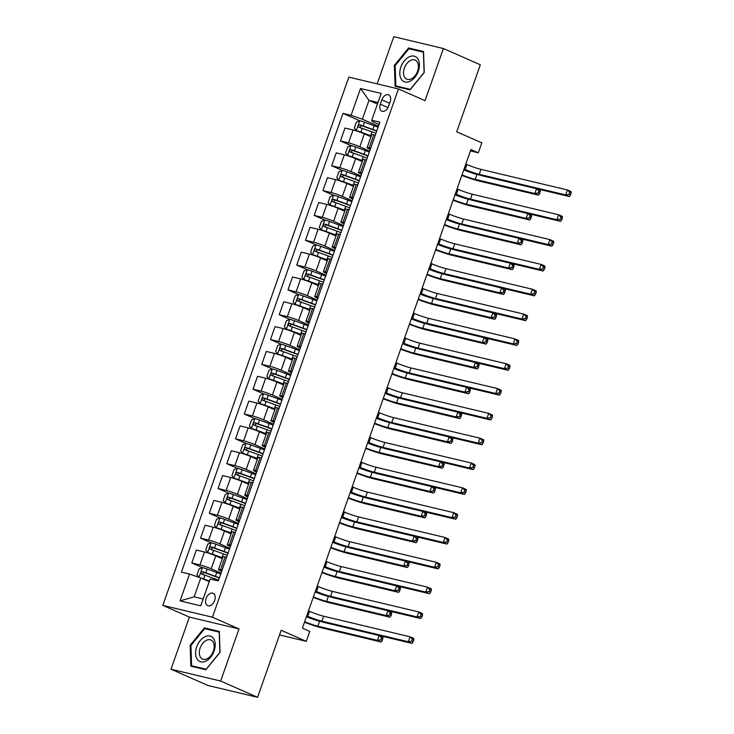 <?xml version="1.0" encoding="UTF-8"?>
<svg xmlns="http://www.w3.org/2000/svg" width="734" height="734" viewBox="0 0 734 734"><rect width="100%" height="100%" fill="white"/><g stroke="black" fill="none" stroke-linecap="round" stroke-linejoin="round"><path stroke-width="1.1" d="M214.667 600.513A6.762 4.367 -66.2 0 0 213.099 593.301A6.762 4.367 -66.2 0 0 206.08 598.476A6.762 4.367 -66.2 0 0 207.649 605.688A6.762 4.367 -66.2 0 0 214.667 600.513M171.031 669.224L207.961 685.483L257.579 697.3L220.65 681.042L239.009 628.91L212.42 617.202L162.801 605.385L189.39 617.092L171.031 669.224L220.65 681.042M212.42 617.202L398.452 88.942L348.833 77.125L162.801 605.385M398.452 88.942L425.041 100.65L443.4 48.517L393.782 36.7L377.166 83.869M443.4 48.517L480.32 64.775L456.722 131.799L481.825 142.855L478.329 152.791L470.944 149.534L302.399 628.148L309.785 631.405L306.289 641.332L281.177 630.277L257.579 697.3M381.827 99.833L380.285 104.2A6.551 4.23 -66.2 0 0 381.808 111.192A6.551 4.23 -66.2 0 0 388.607 106.182L390.139 101.815A6.551 4.23 -66.2 0 0 388.625 94.824A6.551 4.23 -66.2 0 0 381.827 99.833L389.626 103.265M377.992 102.485L369 100.338L362.348 119.202L351.081 115.33L342.971 113.394L181.417 572.153L189.528 574.08L200.795 577.961L194.152 596.825L203.144 598.972M351.081 115.33L360.522 88.52L381.175 93.438L371.734 120.248L372.276 121.569L379.01 124.532M189.528 574.08L180.087 600.889L200.74 605.807L210.181 578.998L218.292 580.933L379.845 122.174L371.734 120.248M279.526 634.956L306.289 641.332M470.457 150.91L478.329 152.791M377.432 104.054L369 100.338L360.522 88.52M222.081 570.171L220.576 569.813A8.459 0.762 -160.6 0 0 218.512 569.612A8.459 0.762 -160.6 0 0 221.127 571.135L221.659 571.373M230.825 545.344L229.32 544.986A8.459 0.762 -160.6 0 0 227.256 544.784A8.459 0.762 -160.6 0 0 229.861 546.316L230.403 546.546M239.568 520.525L238.064 520.167A8.459 0.762 -160.6 0 0 235.99 519.956A8.459 0.762 -160.6 0 0 238.605 521.489L239.137 521.727M248.303 495.698L246.808 495.34A8.459 0.762 -160.6 0 0 244.734 495.138A8.459 0.762 -160.6 0 0 247.349 496.67L247.881 496.9M257.047 470.879L255.551 470.522A8.459 0.762 -160.6 0 0 253.478 470.31A8.459 0.762 -160.6 0 0 256.093 471.843L256.625 472.081M265.791 446.052L264.286 445.694A8.459 0.762 -160.6 0 0 262.221 445.483A8.459 0.762 -160.6 0 0 264.836 447.015L265.369 447.254M274.534 421.224L273.03 420.866A8.459 0.762 -160.6 0 0 270.965 420.665A8.459 0.762 -160.6 0 0 273.571 422.197L274.112 422.426M283.278 396.406L281.773 396.048A8.459 0.762 -160.6 0 0 279.709 395.837A8.459 0.762 -160.6 0 0 282.315 397.369L282.856 397.608M292.013 371.578L290.517 371.221A8.459 0.762 -160.6 0 0 288.444 371.009A8.459 0.762 -160.6 0 0 291.059 372.542L291.591 372.78M300.757 346.751L299.261 346.393A8.459 0.762 -160.6 0 0 297.187 346.191A8.459 0.762 -160.6 0 0 299.802 347.723L300.334 347.953M309.5 321.932L307.996 321.575A8.459 0.762 -160.6 0 0 305.931 321.364A8.459 0.762 -160.6 0 0 308.546 322.896L309.078 323.134M318.244 297.105L316.739 296.747A8.459 0.762 -160.6 0 0 314.675 296.536A8.459 0.762 -160.6 0 0 317.281 298.068L317.822 298.307M326.988 272.277L325.483 271.919A8.459 0.762 -160.6 0 0 323.419 271.718A8.459 0.762 -160.6 0 0 326.024 273.25L326.566 273.479M335.732 247.459L334.227 247.101A8.459 0.762 -160.6 0 0 332.153 246.89A8.459 0.762 -160.6 0 0 334.768 248.422L335.3 248.661M344.466 222.631L342.971 222.274A8.459 0.762 -160.6 0 0 340.897 222.063A8.459 0.762 -160.6 0 0 343.512 223.595L344.044 223.833M353.21 197.804L351.705 197.446A8.459 0.762 -160.6 0 0 349.641 197.244A8.459 0.762 -160.6 0 0 352.256 198.776L352.788 199.006M361.954 172.985L360.449 172.628A8.459 0.762 -160.6 0 0 358.385 172.417A8.459 0.762 -160.6 0 0 360.99 173.949L361.532 174.187M370.698 148.158L369.193 147.8A8.459 0.762 -160.6 0 0 367.128 147.598A8.459 0.762 -160.6 0 0 369.734 149.121L370.275 149.36M378.405 126.276L362.348 119.202M370.945 136.753L364.358 133.854A8.459 0.762 -160.6 0 0 353.091 129.973L344.971 128.046L340.429 140.946L350.953 145.589M369.661 151.094L359.816 146.763A8.459 0.762 -160.6 0 0 348.54 142.882L340.429 140.946M362.201 161.581L355.614 158.682A8.459 0.762 -160.6 0 0 344.347 154.801L336.236 152.865L331.685 165.774L342.209 170.407M360.917 175.921L351.072 171.582A8.459 0.762 -160.6 0 0 339.796 167.71L331.685 165.774M353.458 186.399L346.879 183.5A8.459 0.762 -160.6 0 0 335.603 179.619L327.492 177.692L322.942 190.601L333.465 195.235L330.19 196.538L328.089 202.501L330.071 205.125A5.606 0.505 19.4 0 1 334.741 206.593L344.374 210.107A16.176 1.45 19.4 0 1 345.026 210.346M352.173 200.749L342.328 196.409A8.459 0.762 -160.6 0 0 331.062 192.528L322.942 190.601M344.714 211.227L338.135 208.328A8.459 0.762 -160.6 0 0 326.859 204.447L318.749 202.511L314.198 215.42L324.722 220.053M343.439 225.567L333.585 221.237A8.459 0.762 -160.6 0 0 322.318 217.356L314.198 215.42M335.979 236.054L329.392 233.155A8.459 0.762 -160.6 0 0 318.116 229.274L310.005 227.338L305.463 240.247L315.978 244.881L312.702 246.184L310.61 252.147L312.592 254.771A5.606 0.505 19.4 0 1 317.262 256.239L326.887 259.753A16.176 1.45 19.4 0 1 327.548 259.992M334.695 250.395L324.841 246.055A8.459 0.762 -160.6 0 0 313.574 242.183L305.463 240.247M327.236 260.873L320.648 257.973A8.459 0.762 -160.6 0 0 309.381 254.092L301.261 252.166L296.719 265.075L307.243 269.708M325.951 275.222L316.106 270.883A8.459 0.762 -160.6 0 0 304.83 267.002L296.719 265.075M318.492 285.7L311.904 282.801A8.459 0.762 -160.6 0 0 300.637 278.92L292.517 276.984L287.976 289.893L298.499 294.527L295.224 295.839L293.123 301.793L295.105 304.417A5.606 0.505 19.4 0 1 299.775 305.885L309.409 309.399A16.176 1.45 19.4 0 1 310.06 309.638M317.207 300.041L307.363 295.71A8.459 0.762 -160.6 0 0 296.086 291.829L287.976 289.893M309.748 310.519L303.16 307.619A8.459 0.762 -160.6 0 0 291.893 303.748L283.783 301.812L279.232 314.721L289.756 319.354M308.464 324.868L298.619 320.529A8.459 0.762 -160.6 0 0 287.343 316.657L279.232 314.721M301.004 335.346L294.426 332.447A8.459 0.762 -160.6 0 0 283.15 328.566L275.039 326.639L270.488 339.548L281.012 344.182M299.72 349.696L289.875 345.356A8.459 0.762 -160.6 0 0 278.608 341.475L270.488 339.548M292.26 360.174L285.682 357.274A8.459 0.762 -160.6 0 0 274.406 353.393L266.295 351.458L261.754 364.367L272.268 369M290.985 374.514L281.131 370.184A8.459 0.762 -160.6 0 0 269.864 366.303L261.754 364.367M283.526 384.992L276.938 382.093A8.459 0.762 -160.6 0 0 265.662 378.221L257.551 376.285L253.01 389.194L263.534 393.828L260.249 395.131L258.157 401.094L260.139 403.718A5.606 0.505 19.4 0 1 264.809 405.186L274.433 408.7A16.176 1.45 19.4 0 1 275.094 408.939M282.241 399.342L272.397 395.002A8.459 0.762 -160.6 0 0 261.12 391.13L253.01 389.194M274.782 409.82L268.194 406.92A8.459 0.762 -160.6 0 0 256.928 403.039L248.808 401.113L244.266 414.022L254.79 418.655L251.514 419.958L249.413 425.913L251.395 428.537A5.606 0.505 19.4 0 1 256.065 430.014L265.699 433.528A16.176 1.45 19.4 0 1 266.35 433.766M273.498 424.169L263.653 419.83A8.459 0.762 -160.6 0 0 252.377 415.949L244.266 414.022M266.038 434.647L259.451 431.748A8.459 0.762 -160.6 0 0 248.184 427.867L240.073 425.931L235.522 438.84L246.046 443.474M264.754 448.988L254.909 444.657A8.459 0.762 -160.6 0 0 243.633 440.776L235.522 438.84M257.295 459.466L250.716 456.566A8.459 0.762 -160.6 0 0 239.44 452.694L231.329 450.759L226.778 463.668L237.302 468.301L234.027 469.604L231.926 475.568L233.907 478.192A5.606 0.505 19.4 0 1 238.587 479.66L248.211 483.174A16.176 1.45 19.4 0 1 248.863 483.412M256.01 473.815L246.165 469.476A8.459 0.762 -160.6 0 0 234.898 465.604L226.778 463.668M248.551 484.293L241.972 481.394A8.459 0.762 -160.6 0 0 230.696 477.513L222.585 475.586L218.044 488.495L228.558 493.129M247.275 498.643L237.421 494.303A8.459 0.762 -160.6 0 0 226.155 490.422L218.044 488.495M239.816 509.121L233.228 506.221A8.459 0.762 -160.6 0 0 221.952 502.34L213.842 500.404L209.3 513.314L219.824 517.947L216.539 519.259L214.447 525.214L216.429 527.838A5.606 0.505 19.4 0 1 221.099 529.306L230.724 532.82A16.176 1.45 19.4 0 1 231.384 533.058M238.532 523.461L228.687 519.131A8.459 0.762 -160.6 0 0 217.411 515.25L209.3 513.314M231.072 533.939L224.485 531.04A8.459 0.762 -160.6 0 0 213.218 527.168L205.098 525.232L200.556 538.141L211.08 542.775M229.788 548.289L219.943 543.949A8.459 0.762 -160.6 0 0 208.667 540.068L200.556 538.141M222.329 558.767L215.741 555.867A8.459 0.762 -160.6 0 0 204.474 551.986L196.363 550.06L191.813 562.969L202.336 567.602L199.061 568.905L196.96 574.86L198.776 577.263M221.044 573.116L211.199 568.777A8.459 0.762 -160.6 0 0 199.923 564.896L191.813 562.969M209.236 581.677L200.795 577.961M375.239 135.249L373.734 134.891A8.459 0.762 -160.6 0 0 371.67 134.689L367.128 147.598M342.971 113.394L359.697 120.761L356.412 122.064L354.32 128.028L356.302 130.652A5.606 0.505 19.4 0 1 360.972 132.12L370.597 135.634A16.176 1.45 19.4 0 1 371.257 135.873M366.495 160.076L365 159.718A8.459 0.762 -160.6 0 0 362.926 159.507L358.385 172.417M357.761 184.895L356.256 184.537A8.459 0.762 -160.6 0 0 354.183 184.335L349.641 197.244M349.017 209.722L347.512 209.364A8.459 0.762 -160.6 0 0 345.448 209.162L340.897 222.063M340.273 234.55L338.769 234.192A8.459 0.762 -160.6 0 0 336.704 233.981L332.153 246.89M331.529 259.368L330.025 259.01A8.459 0.762 -160.6 0 0 327.96 258.808L323.419 271.718M322.786 284.196L321.29 283.838A8.459 0.762 -160.6 0 0 319.217 283.627L314.675 296.536M314.051 309.023L312.546 308.665A8.459 0.762 -160.6 0 0 310.473 308.454L305.931 321.364M305.307 333.842L303.803 333.484A8.459 0.762 -160.6 0 0 301.738 333.282L297.187 346.191M296.564 358.669L295.059 358.311A8.459 0.762 -160.6 0 0 292.994 358.1L288.444 371.009M287.82 383.497L286.315 383.139A8.459 0.762 -160.6 0 0 284.251 382.928L279.709 395.837M279.076 408.315L277.58 407.957A8.459 0.762 -160.6 0 0 275.507 407.755L270.965 420.665M270.341 433.143L268.837 432.785A8.459 0.762 -160.6 0 0 266.763 432.574L262.221 445.483M261.598 457.97L260.093 457.612A8.459 0.762 -160.6 0 0 258.029 457.401L253.478 470.31M252.854 482.789L251.349 482.431A8.459 0.762 -160.6 0 0 249.285 482.229L244.734 495.138M244.11 507.616L242.605 507.258A8.459 0.762 -160.6 0 0 240.541 507.047L235.99 519.956M235.366 532.444L233.871 532.086A8.459 0.762 -160.6 0 0 231.797 531.875L227.256 544.784M226.623 557.262L225.127 556.904A8.459 0.762 -160.6 0 0 223.053 556.702L218.512 569.612M180.087 600.889L194.152 596.825M394.378 65.363L395.103 86.309L410.049 89.869L424.261 72.483L423.546 51.536L408.599 47.976L394.378 65.363L395.14 65.702M239.009 628.91L189.39 617.092M205.832 669.766L220.053 652.379L219.328 631.433L204.382 627.873L190.161 645.259L190.886 666.206L205.832 669.766M412.086 49.517L408.599 47.976M190.932 645.599L190.161 645.259M207.878 629.414L204.382 627.873M464.081 169.022L465.127 169.481A10.57 0.945 -160.6 0 0 479.21 174.325L565.639 194.914L567.391 189.941L571.08 191.574L571.199 192.987L569.722 192.336L569.015 194.327L570.492 194.969L571.199 192.987M465.833 164.058L466.87 164.517A10.57 0.945 -160.6 0 0 480.963 169.361L567.391 189.941L569.722 192.336M569.015 194.327L565.639 194.914L569.336 196.538L482.908 175.949A15.854 1.422 19.4 0 1 463.888 169.582M569.336 196.538L570.492 194.969M356.302 130.652L370.193 135.744A13.423 1.202 19.4 0 1 371.165 136.111M356.247 130.579L359.798 120.715A5.606 0.505 19.4 0 1 364.468 122.193L374.101 125.707A16.176 1.45 19.4 0 1 378.074 127.211M376.744 130.982A16.176 1.45 -160.6 0 0 372.771 129.478L363.137 125.964A5.606 0.505 -160.6 0 0 359.66 124.808C358.1 125.257 357.825 126.046 358.816 127.193A5.606 0.505 19.4 0 1 362.302 128.349L371.927 131.863A16.176 1.45 19.4 0 1 375.909 133.368M360.944 128.129C359.688 126.872 359.972 126.074 361.779 125.743L372.367 129.588A13.423 1.202 19.4 0 1 376.652 131.239M463.769 169.921A10.57 0.945 -160.6 0 0 476.972 174.389L478.476 174.747M462.016 174.885A10.57 0.945 -160.6 0 0 475.228 179.353L534.838 193.547L536.536 188.721M540.389 191.629L538.912 190.978L538.215 192.959L539.692 193.611L540.279 190.207L537.343 188.922M538.215 192.959L534.838 193.547L538.527 195.171L478.917 180.977A15.854 1.422 19.4 0 1 461.842 175.389M538.527 195.171L539.692 193.611M538.912 190.978L536.783 188.785M455.346 193.849L456.383 194.299A10.57 0.945 -160.6 0 0 470.476 199.153L556.904 219.732L558.647 214.768L562.345 216.392L562.455 217.815L560.978 217.163L560.281 219.145L561.758 219.796L562.455 217.815M457.089 188.877L458.126 189.335A10.57 0.945 -160.6 0 0 472.219 194.189L558.647 214.768L560.978 217.163M560.281 219.145L556.904 219.732L560.592 221.356L474.164 200.777A15.854 1.422 19.4 0 1 455.144 194.409M560.592 221.356L561.758 219.796M446.602 218.668L447.639 219.127A10.57 0.945 -160.6 0 0 461.732 223.98L548.16 244.56L549.904 239.596L553.601 241.22L553.711 242.633L552.234 241.981L551.537 243.972L553.014 244.624L553.711 242.633M448.346 213.704L449.392 214.163A10.57 0.945 -160.6 0 0 463.475 219.007L549.904 239.596L552.234 241.981M551.537 243.972L548.16 244.56L551.849 246.184L465.42 225.604A15.854 1.422 19.4 0 1 446.4 219.227M551.849 246.184L553.014 244.624M437.859 243.495L438.895 243.954A10.57 0.945 -160.6 0 0 452.988 248.798L539.417 269.378L541.169 264.414L544.857 266.047L544.967 267.46L543.49 266.809L542.793 268.8L544.27 269.442L544.967 267.46M439.611 238.532L440.648 238.99A10.57 0.945 -160.6 0 0 454.731 243.835L541.169 264.414L543.49 266.809M542.793 268.8L539.417 269.378L543.105 271.011L456.676 250.422A15.854 1.422 19.4 0 1 437.666 244.055M543.105 271.011L544.27 269.442M369.33 152.039A16.176 1.45 19.4 0 0 365.358 150.525L355.724 147.011A5.606 0.505 19.4 0 0 351.054 145.543L347.668 146.892L345.576 152.846L347.558 155.47A5.606 0.505 19.4 0 1 352.228 156.938L361.862 160.452A16.176 1.45 19.4 0 1 362.513 160.7M347.558 155.47L361.458 160.572A13.423 1.202 19.4 0 1 362.431 160.929M368 155.81A16.176 1.45 -160.6 0 0 364.027 154.296L354.394 150.782A5.606 0.505 -160.6 0 0 350.916 149.635C349.356 150.075 349.081 150.874 350.072 152.021A5.606 0.505 19.4 0 1 353.559 153.167L363.183 156.681A16.176 1.45 19.4 0 1 367.165 158.195M352.201 152.956C350.953 151.69 351.228 150.901 353.036 150.571L363.624 154.415A13.423 1.202 19.4 0 1 367.908 156.067M455.025 194.739A10.57 0.945 -160.6 0 0 468.237 199.208L469.732 199.565M453.282 199.712A10.57 0.945 -160.6 0 0 466.485 204.18L526.094 218.374L527.792 213.548M531.645 216.447L530.168 215.796L529.471 217.787L530.948 218.438L531.535 215.034L528.608 213.741M529.471 217.787L526.094 218.374L529.783 219.998L470.182 205.804A15.854 1.422 19.4 0 1 453.098 200.208M529.783 219.998L530.948 218.438M530.168 215.796L528.04 213.603M360.587 176.857A16.176 1.45 19.4 0 0 356.614 175.353L346.98 171.839A5.606 0.505 19.4 0 0 342.31 170.371L338.934 171.719L336.833 177.674L338.814 180.298A5.606 0.505 19.4 0 1 343.484 181.766L353.118 185.28A16.176 1.45 19.4 0 1 353.77 185.518M338.814 180.298L352.715 185.399A13.423 1.202 19.4 0 1 353.687 185.757M359.256 180.628A16.176 1.45 -160.6 0 0 355.284 179.124L345.659 175.609A5.606 0.505 -160.6 0 0 342.172 174.463C340.613 174.903 340.337 175.692 341.328 176.848A5.606 0.505 19.4 0 1 344.815 177.995L354.449 181.509A16.176 1.45 19.4 0 1 358.421 183.014M343.457 177.784C342.209 176.518 342.484 175.729 344.301 175.398L354.88 179.243A13.423 1.202 19.4 0 1 359.174 180.885M446.281 219.567A10.57 0.945 -160.6 0 0 459.493 224.035L460.989 224.393M444.538 224.531A10.57 0.945 -160.6 0 0 457.741 228.999L517.351 243.193L519.048 238.376M522.902 241.275L521.424 240.624L520.727 242.605L522.204 243.257L522.791 239.853L519.865 238.568M520.727 242.605L517.351 243.193L521.048 244.826L461.438 230.623A15.854 1.422 19.4 0 1 444.364 225.035M521.048 244.826L522.204 243.257M521.424 240.624L519.296 238.431M330.071 205.125L343.971 210.218A13.423 1.202 19.4 0 1 344.943 210.585M330.025 205.052L333.566 195.189A5.606 0.505 19.4 0 1 338.246 196.666L347.87 200.171A16.176 1.45 19.4 0 1 351.843 201.685M350.522 205.456A16.176 1.45 -160.6 0 0 346.54 203.951L336.915 200.437A5.606 0.505 -160.6 0 0 333.429 199.281C331.878 199.721 331.594 200.52 332.594 201.667A5.606 0.505 19.4 0 1 336.071 202.823L345.705 206.327A16.176 1.45 19.4 0 1 349.678 207.841M334.713 202.602C333.465 201.345 333.741 200.547 335.557 200.217L346.136 204.061A13.423 1.202 19.4 0 1 350.43 205.713M437.547 244.394A10.57 0.945 -160.6 0 0 450.749 248.863L452.245 249.221M435.794 249.358A10.57 0.945 -160.6 0 0 448.997 253.826L508.607 268.02L510.304 263.194M514.158 266.093L512.681 265.451L511.983 267.433L513.461 268.084L514.048 264.68L511.121 263.387M511.983 267.433L508.607 268.02L512.304 269.644L452.694 255.45A15.854 1.422 19.4 0 1 435.62 249.863M512.304 269.644L513.461 268.084M512.681 265.451L510.552 263.258M429.115 268.323L430.152 268.772A10.57 0.945 -160.6 0 0 444.244 273.626L530.673 294.206L532.425 289.242L536.114 290.866L536.224 292.288L534.747 291.637L534.049 293.618L535.526 294.27L536.224 292.288M430.867 263.35L431.904 263.809A10.57 0.945 -160.6 0 0 445.997 268.662L532.425 289.242L534.747 291.637M534.049 293.618L530.673 294.206L534.37 295.83L447.942 275.25A15.854 1.422 19.4 0 1 428.922 268.883M534.37 295.83L535.526 294.27M343.108 226.503A16.176 1.45 19.4 0 0 339.126 224.999L329.502 221.484A5.606 0.505 19.4 0 0 324.832 220.017L321.446 221.365L319.345 227.32L321.336 229.944A5.606 0.505 19.4 0 1 326.006 231.412L335.631 234.926A16.176 1.45 19.4 0 1 336.282 235.164M321.336 229.944L335.227 235.045A13.423 1.202 19.4 0 1 336.2 235.403M341.778 230.283A16.176 1.45 -160.6 0 0 337.796 228.769L328.171 225.255A5.606 0.505 -160.6 0 0 324.685 224.109C323.134 224.549 322.85 225.347 323.85 226.494A5.606 0.505 19.4 0 1 327.327 227.641L336.961 231.155A16.176 1.45 19.4 0 1 340.934 232.66M325.969 227.43C324.722 226.164 325.006 225.375 326.813 225.044L337.392 228.889A13.423 1.202 19.4 0 1 341.686 230.54M428.803 269.213A10.57 0.945 -160.6 0 0 442.006 273.681L443.51 274.039M427.05 274.177A10.57 0.945 -160.6 0 0 440.262 278.645L499.872 292.848L501.57 288.022M505.423 290.921L503.946 290.269L503.24 292.26L504.717 292.912L505.313 289.508L502.377 288.214M503.24 292.26L499.872 292.848L503.561 294.472L443.951 280.278A15.854 1.422 19.4 0 1 426.876 274.681M503.561 294.472L504.717 292.912M503.946 290.269L501.808 288.077M410.04 81.272A13.744 8.872 -66.2 0 0 419.435 64.399A13.744 8.872 -66.2 0 0 409.196 56.839A13.744 8.872 -66.2 0 0 399.791 73.712A13.744 8.872 -66.2 0 0 410.04 81.272M411.279 78.896A10.404 6.716 -66.2 0 0 418.123 69.216A10.404 6.716 -66.2 0 0 415.16 60.124A10.404 6.716 -66.2 0 0 410.645 60.399A10.404 6.716 -66.2 0 0 403.81 70.079A10.404 6.716 -66.2 0 0 406.774 79.162A10.404 6.716 -66.2 0 0 411.279 78.896M395.14 65.601L408.921 48.756L423.399 52.206L424.096 72.501L410.315 89.346L395.837 85.896L395.14 65.601M398.736 87.172L395.837 85.896M196.684 646.874A13.744 8.872 -66.2 0 0 200.859 661.857A13.744 8.872 -66.2 0 0 214.117 651.021A13.744 8.872 -66.2 0 0 209.952 636.039A13.744 8.872 -66.2 0 0 196.684 646.874M200.153 647.966A10.404 6.716 -66.2 0 0 202.556 659.059A10.404 6.716 -66.2 0 0 213.346 651.113A10.404 6.716 -66.2 0 0 210.942 640.02A10.404 6.716 -66.2 0 0 200.153 647.966M219.182 632.102L219.879 652.398L206.107 669.243L191.629 665.793L190.923 645.498L204.703 628.653L219.356 632.176M194.519 667.068L191.629 665.793M420.371 293.141L421.417 293.6A10.57 0.945 -160.6 0 0 435.501 298.454L521.929 319.033L523.681 314.069L527.37 315.693L527.489 317.106L526.012 316.455L525.305 318.446L526.783 319.097L527.489 317.106M422.123 288.178L423.16 288.636A10.57 0.945 -160.6 0 0 437.253 293.481L523.681 314.069L526.012 316.455M525.305 318.446L521.929 319.033L525.627 320.657L439.198 300.078A15.854 1.422 19.4 0 1 420.178 293.701M525.627 320.657L526.783 319.097M411.636 317.969L412.673 318.428A10.57 0.945 -160.6 0 0 426.757 323.272L513.194 343.851L514.938 338.888L518.635 340.521L518.745 341.934L517.268 341.282L516.571 343.264L518.039 343.916L518.745 341.934M413.38 313.005L414.416 313.464A10.57 0.945 -160.6 0 0 428.509 318.308L514.938 338.888L517.268 341.282M516.571 343.264L513.194 343.851L516.883 345.485L430.454 324.896A15.854 1.422 19.4 0 1 411.435 318.528M516.883 345.485L518.039 343.916M402.893 342.796L403.929 343.246A10.57 0.945 -160.6 0 0 418.022 348.099L504.451 368.679L506.194 363.715L509.891 365.339L510.002 366.761L508.524 366.11L507.827 368.092L509.304 368.743L510.002 366.761M404.636 337.823L405.682 338.282A10.57 0.945 -160.6 0 0 419.765 343.136L506.194 363.715L508.524 366.11M507.827 368.092L504.451 368.679L508.139 370.303L421.711 349.723A15.854 1.422 19.4 0 1 402.691 343.347M508.139 370.303L509.304 368.743M394.149 367.615L395.186 368.073A10.57 0.945 -160.6 0 0 409.278 372.918L495.707 393.507L497.459 388.543L501.148 390.167L501.258 391.58L499.781 390.928L499.083 392.919L500.56 393.571L501.258 391.58M395.901 362.651L396.938 363.11A10.57 0.945 -160.6 0 0 411.022 367.954L497.459 388.543L499.781 390.928M499.083 392.919L495.707 393.507L499.395 395.131L412.967 374.551A15.854 1.422 19.4 0 1 393.947 368.174M499.395 395.131L500.56 393.571M385.405 392.442L386.442 392.901A10.57 0.945 -160.6 0 0 400.535 397.745L486.963 418.325L488.716 413.361L492.404 414.985L492.514 416.407L491.037 415.756L490.34 417.738L491.817 418.389L492.514 416.407M387.157 387.479L388.194 387.937A10.57 0.945 -160.6 0 0 402.287 392.782L488.716 413.361L491.037 415.756M490.34 417.738L486.963 418.325L490.661 419.958L404.223 399.369A15.854 1.422 19.4 0 1 385.212 393.002M490.661 419.958L491.817 418.389M312.592 254.771L326.483 259.873A13.423 1.202 19.4 0 1 327.456 260.231M312.537 254.707L316.088 244.844A5.606 0.505 19.4 0 1 320.758 246.312L330.383 249.826A16.176 1.45 19.4 0 1 334.365 251.331M333.034 255.102A16.176 1.45 -160.6 0 0 329.061 253.597L319.428 250.083A5.606 0.505 -160.6 0 0 315.941 248.936C314.391 249.376 314.115 250.166 315.106 251.312A5.606 0.505 19.4 0 1 318.593 252.468L328.217 255.982A16.176 1.45 19.4 0 1 332.19 257.487M317.235 252.248C315.978 250.991 316.262 250.193 318.07 249.872L328.658 253.716A13.423 1.202 19.4 0 1 332.942 255.359M420.059 294.04A10.57 0.945 -160.6 0 0 433.262 298.509L434.767 298.866M418.307 299.004A10.57 0.945 -160.6 0 0 431.519 303.472L491.129 317.666L492.826 312.849M496.679 315.748L495.202 315.097L494.505 317.079L495.982 317.73L496.569 314.326L493.633 313.042M494.505 317.079L491.129 317.666L494.817 319.29L435.207 305.096A15.854 1.422 19.4 0 1 418.132 299.509M494.817 319.29L495.982 317.73M495.202 315.097L493.074 312.904M325.621 276.158A16.176 1.45 19.4 0 0 321.648 274.644L312.014 271.13A5.606 0.505 19.4 0 0 307.344 269.662L303.959 271.011L301.867 276.966L303.848 279.599A5.606 0.505 19.4 0 1 308.519 281.067L318.152 284.581A16.176 1.45 19.4 0 1 318.804 284.82M303.848 279.599L317.739 284.691A13.423 1.202 19.4 0 1 318.721 285.058M324.29 279.929A16.176 1.45 -160.6 0 0 320.318 278.425L310.684 274.911A5.606 0.505 -160.6 0 0 307.207 273.754C305.647 274.195 305.372 274.993 306.362 276.14A5.606 0.505 19.4 0 1 309.849 277.287L319.474 280.801A16.176 1.45 19.4 0 1 323.455 282.315M308.491 277.076C307.243 275.819 307.518 275.021 309.326 274.69L319.914 278.535A13.423 1.202 19.4 0 1 324.199 280.186M411.315 318.868A10.57 0.945 -160.6 0 0 424.527 323.336L426.023 323.694M409.572 323.832A10.57 0.945 -160.6 0 0 422.775 328.3L482.385 342.494L484.082 337.668M487.936 340.567L486.459 339.925L485.761 341.906L487.238 342.558L487.826 339.154L484.899 337.86M485.761 341.906L482.385 342.494L486.073 344.118L426.463 329.924A15.854 1.422 19.4 0 1 409.388 324.336M486.073 344.118L487.238 342.558M486.459 339.925L484.33 337.732M295.105 304.417L309.005 309.519A13.423 1.202 19.4 0 1 309.977 309.876M295.059 304.353L298.6 294.49A5.606 0.505 19.4 0 1 303.27 295.958L312.904 299.472A16.176 1.45 19.4 0 1 316.877 300.977M315.547 304.757A16.176 1.45 -160.6 0 0 311.574 303.243L301.94 299.729A5.606 0.505 -160.6 0 0 298.463 298.582C296.903 299.022 296.628 299.821 297.619 300.968A5.606 0.505 19.4 0 1 301.105 302.114L310.739 305.628A16.176 1.45 19.4 0 1 314.712 307.133M299.747 301.903C298.499 300.637 298.775 299.848 300.582 299.518L311.17 303.362A13.423 1.202 19.4 0 1 315.455 305.014M402.571 343.686A10.57 0.945 -160.6 0 0 415.783 348.155L417.279 348.512M400.828 348.65A10.57 0.945 -160.6 0 0 414.031 353.118L473.641 367.321L475.338 362.495M479.192 365.394L477.715 364.743L477.017 366.734L478.495 367.385L479.082 363.981L476.155 362.688M477.017 366.734L473.641 367.321L477.339 368.945L417.729 354.751A15.854 1.422 19.4 0 1 400.645 349.155M477.339 368.945L478.495 367.385M477.715 364.743L475.586 362.55M308.133 325.804A16.176 1.45 19.4 0 0 304.16 324.3L294.527 320.786A5.606 0.505 19.4 0 0 289.857 319.318L286.48 320.657L284.379 326.621L286.361 329.245A5.606 0.505 19.4 0 1 291.031 330.713L300.665 334.227A16.176 1.45 19.4 0 1 301.316 334.465M286.361 329.245L300.261 334.346A13.423 1.202 19.4 0 1 301.234 334.704M306.812 329.575A16.176 1.45 -160.6 0 0 302.83 328.07L293.205 324.556A5.606 0.505 -160.6 0 0 289.719 323.41C288.168 323.85 287.884 324.639 288.884 325.786A5.606 0.505 19.4 0 1 292.361 326.942L301.995 330.456A16.176 1.45 19.4 0 1 305.968 331.961M291.003 326.722C289.756 325.465 290.031 324.667 291.848 324.345L302.426 328.19A13.423 1.202 19.4 0 1 306.72 329.832M393.837 368.514A10.57 0.945 -160.6 0 0 407.04 372.982L408.535 373.34M392.084 373.478A10.57 0.945 -160.6 0 0 405.287 377.946L464.897 392.139L466.595 387.323M470.448 390.222L468.971 389.571L468.274 391.552L469.751 392.204L470.338 388.8L467.411 387.515M468.274 391.552L464.897 392.139L468.595 393.763L408.985 379.57A15.854 1.422 19.4 0 1 391.91 373.982M468.595 393.763L469.751 392.204M468.971 389.571L466.842 387.378M299.399 350.632A16.176 1.45 19.4 0 0 295.417 349.118L285.792 345.604A5.606 0.505 19.4 0 0 281.122 344.136L277.736 345.485L275.635 351.439L277.617 354.072A5.606 0.505 19.4 0 1 282.296 355.54L291.921 359.054A16.176 1.45 19.4 0 1 292.572 359.293M277.617 354.072L291.517 359.165A13.423 1.202 19.4 0 1 292.49 359.522M298.068 354.403A16.176 1.45 -160.6 0 0 294.086 352.898L284.462 349.384A5.606 0.505 -160.6 0 0 280.975 348.228C279.425 348.668 279.14 349.467 280.14 350.613A5.606 0.505 19.4 0 1 283.618 351.76L293.251 355.274A16.176 1.45 19.4 0 1 297.224 356.788M282.26 351.549C281.012 350.292 281.296 349.494 283.104 349.164L293.683 353.008A13.423 1.202 19.4 0 1 297.976 354.66M385.093 393.341A10.57 0.945 -160.6 0 0 398.296 397.81L399.801 398.167M383.341 398.305A10.57 0.945 -160.6 0 0 396.553 402.773L456.153 416.967L457.86 412.141M461.714 415.04L460.236 414.389L459.53 416.38L461.007 417.031L461.594 413.627L458.667 412.334M459.53 416.38L456.153 416.967L459.851 418.591L400.241 404.397A15.854 1.422 19.4 0 1 383.166 398.801M459.851 418.591L461.007 417.031M460.236 414.389L458.099 412.205M376.661 417.261L377.707 417.719A10.57 0.945 -160.6 0 0 391.791 422.573L478.219 443.152L479.972 438.189L483.66 439.813L483.77 441.235L482.302 440.583L481.596 442.565L483.073 443.217L483.77 441.235M378.414 412.297L379.45 412.756A10.57 0.945 -160.6 0 0 393.543 417.609L479.972 438.189L482.302 440.583M481.596 442.565L478.219 443.152L481.917 444.776L395.488 424.197A15.854 1.422 19.4 0 1 376.469 417.82M481.917 444.776L483.073 443.217M290.655 375.45A16.176 1.45 19.4 0 0 286.673 373.945L277.048 370.431A5.606 0.505 19.4 0 0 272.378 368.963L268.993 370.312L266.901 376.267L268.883 378.891A5.606 0.505 19.4 0 1 273.553 380.359L283.177 383.873A16.176 1.45 19.4 0 1 283.829 384.111M268.883 378.891L282.773 383.992A13.423 1.202 19.4 0 1 283.746 384.35M289.324 379.23A16.176 1.45 -160.6 0 0 285.352 377.716L275.718 374.202A5.606 0.505 -160.6 0 0 272.231 373.055C270.681 373.496 270.406 374.294 271.397 375.441A5.606 0.505 19.4 0 1 274.883 376.588L284.508 380.102A16.176 1.45 19.4 0 1 288.48 381.607M273.525 376.377C272.268 375.111 272.553 374.322 274.36 373.991L284.948 377.836A13.423 1.202 19.4 0 1 289.233 379.487M376.349 418.16A10.57 0.945 -160.6 0 0 389.552 422.628L391.057 422.986M374.597 423.123A10.57 0.945 -160.6 0 0 387.809 427.592L447.419 441.795L449.116 436.969M452.97 439.868L451.493 439.216L450.795 441.207L452.272 441.85L452.86 438.455L449.924 437.161M450.795 441.207L447.419 441.795L451.107 443.419L391.497 429.225A15.854 1.422 19.4 0 1 374.423 423.628M451.107 443.419L452.272 441.85M451.493 439.216L449.364 437.024M367.927 442.088L368.963 442.547A10.57 0.945 -160.6 0 0 383.047 447.391L469.485 467.98L471.228 463.016L474.926 464.64L475.036 466.053L473.558 465.402L472.852 467.393L474.329 468.044L475.036 466.053M369.67 437.125L370.707 437.583A10.57 0.945 -160.6 0 0 384.799 442.428L471.228 463.016L473.558 465.402M472.852 467.393L469.485 467.98L473.173 469.604L386.745 449.024A15.854 1.422 19.4 0 1 367.725 442.648M473.173 469.604L474.329 468.044M260.139 403.718L274.03 408.82A13.423 1.202 19.4 0 1 275.011 409.177M260.084 403.654L263.634 393.791A5.606 0.505 19.4 0 1 268.305 395.259L277.938 398.773A16.176 1.45 19.4 0 1 281.911 400.278M280.581 404.049A16.176 1.45 -160.6 0 0 276.608 402.544L266.974 399.03A5.606 0.505 -160.6 0 0 263.497 397.883C261.937 398.323 261.662 399.113 262.653 400.259A5.606 0.505 19.4 0 1 266.139 401.415L275.764 404.929A16.176 1.45 19.4 0 1 279.746 406.434M264.781 401.195C263.524 399.938 263.809 399.14 265.616 398.819L276.204 402.663A13.423 1.202 19.4 0 1 280.489 404.306M367.606 442.987A10.57 0.945 -160.6 0 0 380.818 447.456L382.313 447.813M365.862 447.951A10.57 0.945 -160.6 0 0 379.065 452.419L438.675 466.613L440.372 461.796M444.226 464.695L442.749 464.044L442.051 466.026L443.529 466.677L444.116 463.273L441.189 461.989M442.051 466.026L438.675 466.613L442.363 468.237L382.753 454.043A15.854 1.422 19.4 0 1 365.679 448.456M442.363 468.237L443.529 466.677M442.749 464.044L440.62 461.851M359.183 466.916L360.22 467.374A10.57 0.945 -160.6 0 0 374.312 472.219L460.741 492.798L462.484 487.835L466.182 489.459L466.292 490.881L464.815 490.229L464.117 492.211L465.595 492.863L466.292 490.881M360.926 461.952L361.963 462.402A10.57 0.945 -160.6 0 0 376.056 467.255L462.484 487.835L464.815 490.229M464.117 492.211L460.741 492.798L464.429 494.432L378.001 473.843A15.854 1.422 19.4 0 1 358.981 467.475M464.429 494.432L465.595 492.863M251.395 428.537L265.295 433.638A13.423 1.202 19.4 0 1 266.268 433.996M251.349 428.472L254.891 418.609A5.606 0.505 19.4 0 1 259.561 420.077L269.194 423.591A16.176 1.45 19.4 0 1 273.167 425.105M271.837 428.876A16.176 1.45 -160.6 0 0 267.864 427.372L258.23 423.857A5.606 0.505 -160.6 0 0 254.753 422.701C253.193 423.142 252.918 423.94 253.909 425.087A5.606 0.505 19.4 0 1 257.395 426.234L267.029 429.748A16.176 1.45 19.4 0 1 271.002 431.262M256.038 426.023C254.79 424.766 255.065 423.968 256.872 423.637L267.46 427.482A13.423 1.202 19.4 0 1 271.745 429.133M358.862 467.815A10.57 0.945 -160.6 0 0 372.074 472.283L373.569 472.632M357.119 472.779A10.57 0.945 -160.6 0 0 370.321 477.247L429.931 491.441L431.629 486.614M435.482 489.514L434.005 488.862L433.308 490.853L434.785 491.505L435.372 488.101L432.445 486.807M433.308 490.853L429.931 491.441L433.629 493.064L374.019 478.871A15.854 1.422 19.4 0 1 356.935 473.274M433.629 493.064L434.785 491.505M434.005 488.862L431.876 486.679M350.439 491.734L351.476 492.193A10.57 0.945 -160.6 0 0 365.569 497.046L451.997 517.626L453.74 512.662L457.438 514.286L457.548 515.699L456.071 515.057L455.374 517.039L456.851 517.69L457.548 515.699M352.182 486.77L353.228 487.229A10.57 0.945 -160.6 0 0 367.312 492.083L453.74 512.662L456.071 515.057M455.374 517.039L451.997 517.626L455.686 519.25L369.257 498.67A15.854 1.422 19.4 0 1 350.237 492.294M455.686 519.25L456.851 517.69M264.423 449.924A16.176 1.45 19.4 0 0 260.451 448.419L250.817 444.905A5.606 0.505 19.4 0 0 246.147 443.437L242.771 444.786L240.669 450.74L242.651 453.364A5.606 0.505 19.4 0 1 247.321 454.832L256.955 458.346A16.176 1.45 19.4 0 1 257.606 458.585M242.651 453.364L256.551 458.466A13.423 1.202 19.4 0 1 257.524 458.823M263.093 453.704A16.176 1.45 -160.6 0 0 259.12 452.19L249.496 448.676A5.606 0.505 -160.6 0 0 246.009 447.529C244.459 447.969 244.174 448.768 245.174 449.914A5.606 0.505 19.4 0 1 248.652 451.061L258.285 454.575A16.176 1.45 19.4 0 1 262.258 456.08M247.294 450.85C246.046 449.584 246.321 448.795 248.138 448.465L258.717 452.309A13.423 1.202 19.4 0 1 263.011 453.961M350.118 492.633A10.57 0.945 -160.6 0 0 363.33 497.101L364.826 497.459M348.375 497.597A10.57 0.945 -160.6 0 0 361.578 502.065L421.188 516.259L422.885 511.442M426.738 514.341L425.261 513.69L424.564 515.681L426.041 516.323L426.628 512.928L423.702 511.635M424.564 515.681L421.188 516.259L424.885 517.892L365.275 503.698A15.854 1.422 19.4 0 1 348.2 498.102M424.885 517.892L426.041 516.323M425.261 513.69L423.133 511.497M341.695 516.562L342.732 517.02A10.57 0.945 -160.6 0 0 356.825 521.865L443.253 542.454L445.006 537.481L448.694 539.114L448.804 540.527L447.327 539.875L446.63 541.866L448.107 542.518L448.804 540.527M343.448 511.598L344.485 512.057A10.57 0.945 -160.6 0 0 358.577 516.901L445.006 537.481L447.327 539.875M446.63 541.866L443.253 542.454L446.951 544.077L360.513 523.498A15.854 1.422 19.4 0 1 341.503 517.121M446.951 544.077L448.107 542.518M233.907 478.192L247.808 483.293A13.423 1.202 19.4 0 1 248.78 483.651M233.862 478.128L237.412 468.255A5.606 0.505 19.4 0 1 242.082 469.732L251.707 473.246A16.176 1.45 19.4 0 1 255.68 474.751M254.359 478.522A16.176 1.45 -160.6 0 0 250.377 477.017L240.752 473.503A5.606 0.505 -160.6 0 0 237.266 472.357C235.715 472.797 235.431 473.586 236.431 474.733A5.606 0.505 19.4 0 1 239.908 475.889L249.542 479.403A16.176 1.45 19.4 0 1 253.514 480.908M238.55 475.669C237.302 474.412 237.587 473.614 239.394 473.292L249.973 477.137A13.423 1.202 19.4 0 1 254.267 478.779M341.383 517.461A10.57 0.945 -160.6 0 0 354.586 521.929L356.091 522.287M339.631 522.424A10.57 0.945 -160.6 0 0 352.843 526.893L412.444 541.086L414.15 536.27M418.004 539.169L416.527 538.517L415.82 540.499L417.297 541.151L417.885 537.747L414.958 536.462M415.82 540.499L412.444 541.086L416.141 542.71L356.531 528.517A15.854 1.422 19.4 0 1 339.457 522.929M416.141 542.71L417.297 541.151M416.527 538.517L414.389 536.325M332.952 541.389L333.988 541.848A10.57 0.945 -160.6 0 0 348.081 546.692L434.51 567.272L436.262 562.308L439.95 563.932L440.061 565.354L438.583 564.703L437.886 566.685L439.363 567.336L440.061 565.354M334.704 536.426L335.741 536.875A10.57 0.945 -160.6 0 0 349.834 541.729L436.262 562.308L438.583 564.703M437.886 566.685L434.51 567.272L438.207 568.896L351.779 548.316A15.854 1.422 19.4 0 1 332.759 541.949M438.207 568.896L439.363 567.336M246.945 499.579A16.176 1.45 19.4 0 0 242.963 498.065L233.339 494.551A5.606 0.505 19.4 0 0 228.669 493.083L225.283 494.432L223.182 500.386L225.173 503.01A5.606 0.505 19.4 0 1 229.843 504.487L239.468 508.001A16.176 1.45 19.4 0 1 240.119 508.24M225.173 503.01L239.064 508.111A13.423 1.202 19.4 0 1 240.036 508.469M245.615 503.35A16.176 1.45 -160.6 0 0 241.642 501.845L232.008 498.331A5.606 0.505 -160.6 0 0 228.522 497.175C226.971 497.615 226.687 498.414 227.687 499.56A5.606 0.505 19.4 0 1 231.173 500.707L240.798 504.221A16.176 1.45 19.4 0 1 244.771 505.735M229.815 500.496C228.558 499.239 228.843 498.441 230.65 498.111L241.229 501.955A13.423 1.202 19.4 0 1 245.523 503.607M332.64 542.279A10.57 0.945 -160.6 0 0 345.842 546.757L347.347 547.105M330.887 547.252A10.57 0.945 -160.6 0 0 344.099 551.72L403.709 565.914L405.407 561.088M409.26 563.987L407.783 563.336L407.086 565.327L408.563 565.978L409.15 562.574L406.214 561.281M407.086 565.327L403.709 565.914L407.398 567.538L347.788 553.344A15.854 1.422 19.4 0 1 330.713 547.747M407.398 567.538L408.563 565.978M407.783 563.336L405.645 561.152M216.429 527.838L230.32 532.939A13.423 1.202 19.4 0 1 231.302 533.297M216.374 527.774L219.925 517.91A5.606 0.505 19.4 0 1 224.595 519.378L234.229 522.892A16.176 1.45 19.4 0 1 238.201 524.397M236.871 528.177A16.176 1.45 -160.6 0 0 232.898 526.663L223.264 523.149A5.606 0.505 -160.6 0 0 219.787 522.002C218.227 522.443 217.952 523.241 218.943 524.388A5.606 0.505 19.4 0 1 222.43 525.535L232.054 529.049A16.176 1.45 19.4 0 1 236.036 530.554M221.072 525.324C219.815 524.058 220.099 523.269 221.907 522.938L232.494 526.783A13.423 1.202 19.4 0 1 236.779 528.434M323.896 567.107A10.57 0.945 -160.6 0 0 337.099 571.575L338.603 571.933M322.143 572.07A10.57 0.945 -160.6 0 0 335.355 576.539L394.965 590.732L396.663 585.916M400.516 588.815L399.039 588.163L398.342 590.145L399.819 590.797L400.406 587.402L397.479 586.108M398.342 590.145L394.965 590.732L398.654 592.366L339.044 578.172A15.854 1.422 19.4 0 1 321.969 572.575M398.654 592.366L399.819 590.797M399.039 588.163L396.911 585.971M324.208 566.208L325.254 566.666A10.57 0.945 -160.6 0 0 339.337 571.52L425.775 592.099L427.518 587.136L431.216 588.76L431.326 590.173L429.849 589.53L429.142 591.512L430.619 592.164L431.326 590.173M325.96 561.244L326.997 561.703A10.57 0.945 -160.6 0 0 341.09 566.556L427.518 587.136L429.849 589.53M429.142 591.512L425.775 592.099L429.463 593.723L343.035 573.144A15.854 1.422 19.4 0 1 324.015 566.767M429.463 593.723L430.619 592.164M315.473 591.035L316.51 591.494A10.57 0.945 -160.6 0 0 330.603 596.338L417.031 616.927L418.775 611.954L422.472 613.587L422.582 615L421.105 614.349L420.408 616.34L421.885 616.991L422.582 615M317.216 586.071L318.253 586.53A10.57 0.945 -160.6 0 0 332.346 591.375L418.775 611.954L421.105 614.349M420.408 616.34L417.031 616.927L420.72 618.551L334.291 597.971A15.854 1.422 19.4 0 1 315.271 591.595M420.72 618.551L421.885 616.991M229.458 549.225A16.176 1.45 19.4 0 0 225.485 547.72L215.851 544.206A5.606 0.505 19.4 0 0 211.181 542.729L207.805 544.077L205.703 550.041L207.685 552.665A5.606 0.505 19.4 0 1 212.355 554.133L221.989 557.647A16.176 1.45 19.4 0 1 222.641 557.886M207.685 552.665L221.585 557.767A13.423 1.202 19.4 0 1 222.558 558.124M228.127 552.996A16.176 1.45 -160.6 0 0 224.154 551.491L214.521 547.977A5.606 0.505 -160.6 0 0 211.043 546.83C209.484 547.27 209.208 548.059 210.199 549.206A5.606 0.505 19.4 0 1 213.686 550.362L223.31 553.876A16.176 1.45 19.4 0 1 227.292 555.381M212.328 550.142C211.08 548.885 211.355 548.087 213.163 547.766L223.751 551.61A13.423 1.202 19.4 0 1 228.035 553.252M315.152 591.934A10.57 0.945 -160.6 0 0 328.364 596.403L329.86 596.76M313.409 596.898A10.57 0.945 -160.6 0 0 326.612 601.366L386.222 615.56L387.919 610.734M391.772 613.642L390.295 612.991L389.598 614.973L391.075 615.624L391.662 612.22L388.736 610.936M389.598 614.973L386.222 615.56L389.91 617.184L330.309 602.99A15.854 1.422 19.4 0 1 313.225 597.403M389.91 617.184L391.075 615.624M390.295 612.991L388.167 610.798M306.729 615.863L307.766 616.312A10.57 0.945 -160.6 0 0 321.859 621.166L408.287 641.745L410.031 636.782L413.728 638.406L413.838 639.828L412.361 639.176L411.664 641.158L413.141 641.81L413.838 639.828M308.473 610.899L309.519 611.349A10.57 0.945 -160.6 0 0 323.602 616.202L410.031 636.782L412.361 639.176M411.664 641.158L408.287 641.745L411.976 643.369L325.547 622.79A15.854 1.422 19.4 0 1 306.528 616.422M411.976 643.369L413.141 641.81M201.171 578.126A5.606 0.505 19.4 0 1 203.612 578.961L209.447 581.08M203.896 579.328L209.364 581.319M198.932 577.319L202.437 567.556A5.606 0.505 19.4 0 1 207.107 569.024L216.741 572.538A16.176 1.45 19.4 0 1 220.714 574.052M219.383 577.823A16.176 1.45 -160.6 0 0 215.411 576.309L205.786 572.804A5.606 0.505 -160.6 0 0 202.3 571.648C200.749 572.089 200.465 572.887 201.455 574.034A5.606 0.505 19.4 0 1 204.942 575.181L214.576 578.695A16.176 1.45 19.4 0 1 218.548 580.209M203.584 574.97C202.336 573.713 202.612 572.915 204.428 572.584L215.007 576.429A13.423 1.202 19.4 0 1 219.301 578.08M306.408 616.753A10.57 0.945 -160.6 0 0 319.62 621.221L321.116 621.579M304.665 621.726A10.57 0.945 -160.6 0 0 317.868 626.194L377.478 640.387L379.175 635.561M383.029 638.461L381.552 637.809L380.854 639.8L382.331 640.452L382.919 637.048L379.992 635.754M380.854 639.8L377.478 640.387L381.175 642.011L321.565 627.818A15.854 1.422 19.4 0 1 304.491 622.221M381.175 642.011L382.331 640.452M381.552 637.809L379.423 635.616M359.816 146.763L364.358 133.854M351.072 171.582L355.614 158.682M342.328 196.409L346.879 183.5M333.585 221.237L338.135 208.328M324.841 246.055L329.392 233.155M316.106 270.883L320.648 257.973M307.363 295.71L311.904 282.801M298.619 320.529L303.16 307.619M289.875 345.356L294.426 332.447M281.131 370.184L285.682 357.274M272.397 395.002L276.938 382.093M263.653 419.83L268.194 406.92M254.909 444.657L259.451 431.748M246.165 469.476L250.716 456.566M237.421 494.303L241.972 481.394M228.687 519.131L233.228 506.221M219.943 543.949L224.485 531.04M211.199 568.777L215.741 555.867M348.54 142.882L353.091 129.973M369.193 147.8L373.734 134.891M360.449 172.628L365 159.718M339.796 167.71L344.347 154.801M351.705 197.446L356.256 184.537M331.062 192.528L335.603 179.619M342.971 222.274L347.512 209.364M322.318 217.356L326.859 204.447M334.227 247.101L338.769 234.192M313.574 242.183L318.116 229.274M325.483 271.919L330.025 259.01M304.83 267.002L309.381 254.092M316.739 296.747L321.29 283.838M296.086 291.829L300.637 278.92M307.996 321.575L312.546 308.665M287.343 316.657L291.893 303.748M299.261 346.393L303.803 333.484M278.608 341.475L283.15 328.566M290.517 371.221L295.059 358.311M269.864 366.303L274.406 353.393M281.773 396.048L286.315 383.139M261.12 391.13L265.662 378.221M273.03 420.866L277.58 407.957M252.377 415.949L256.928 403.039M264.286 445.694L268.837 432.785M243.633 440.776L248.184 427.867M255.551 470.522L260.093 457.612M234.898 465.604L239.44 452.694M246.808 495.34L251.349 482.431M226.155 490.422L230.696 477.513M238.064 520.167L242.605 507.258M217.411 515.25L221.952 502.34M229.32 544.986L233.871 532.086M208.667 540.068L213.218 527.168M220.576 569.813L225.127 556.904M199.923 564.896L204.474 551.986M387.983 107.586L380.285 104.2M466.87 164.517L465.127 169.481M480.963 169.361L479.21 174.325M371.927 131.863L370.597 135.634M374.101 125.707L372.771 129.478M362.302 128.349L360.972 132.12M364.468 122.193L363.137 125.964M476.972 174.389L475.228 179.353M361.779 125.743L359.66 124.808M458.126 189.335L456.383 194.299M472.219 194.189L470.476 199.153M449.392 214.163L447.639 219.127M463.475 219.007L461.732 223.98M440.648 238.99L438.895 243.954M454.731 243.835L452.988 248.798M350.971 145.58L347.503 155.406M363.183 156.681L361.862 160.452M365.358 150.525L364.027 154.296M353.559 153.167L352.228 156.938M355.724 147.011L354.394 150.782M468.237 199.208L466.485 204.18M353.036 150.571L350.916 149.635M342.228 170.398L338.769 180.234M354.449 181.509L353.118 185.28M356.614 175.353L355.284 179.124M344.815 177.995L343.484 181.766M346.98 171.839L345.659 175.609M459.493 224.035L457.741 228.999M344.301 175.398L342.172 174.463M345.705 206.327L344.374 210.107M347.87 200.171L346.54 203.951M336.071 202.823L334.741 206.593M338.246 196.666L336.915 200.437M450.749 248.863L448.997 253.826M335.557 200.217L333.429 199.281M431.904 263.809L430.152 268.772M445.997 268.662L444.244 273.626M324.74 220.053L321.281 229.88M336.961 231.155L335.631 234.926M339.126 224.999L337.796 228.769M327.327 227.641L326.006 231.412M329.502 221.484L328.171 225.255M442.006 273.681L440.262 278.645M326.813 225.044L324.685 224.109M423.16 288.636L421.417 293.6M437.253 293.481L435.501 298.454M414.416 313.464L412.673 318.428M428.509 318.308L426.757 323.272M405.682 338.282L403.929 343.246M419.765 343.136L418.022 348.099M396.938 363.11L395.186 368.073M411.022 367.954L409.278 372.918M388.194 387.937L386.442 392.901M402.287 392.782L400.535 397.745M328.217 255.982L326.887 259.753M330.383 249.826L329.061 253.597M318.593 252.468L317.262 256.239M320.758 246.312L319.428 250.083M433.262 298.509L431.519 303.472M318.07 249.872L315.941 248.936M307.262 269.699L303.793 279.526M319.474 280.801L318.152 284.581M321.648 274.644L320.318 278.425M309.849 277.287L308.519 281.067M312.014 271.13L310.684 274.911M424.527 323.336L422.775 328.3M309.326 274.69L307.207 273.754M310.739 305.628L309.409 309.399M312.904 299.472L311.574 303.243M301.105 302.114L299.775 305.885M303.27 295.958L301.94 299.729M415.783 348.155L414.031 353.118M300.582 299.518L298.463 298.582M289.774 319.345L286.315 329.181M301.995 330.456L300.665 334.227M304.16 324.3L302.83 328.07M292.361 326.942L291.031 330.713M294.527 320.786L293.205 324.556M407.04 372.982L405.287 377.946M291.848 324.345L289.719 323.41M281.03 344.173L277.571 353.999M293.251 355.274L291.921 359.054M295.417 349.118L294.086 352.898M283.618 351.76L282.296 355.54M285.792 345.604L284.462 349.384M398.296 397.81L396.553 402.773M283.104 349.164L280.975 348.228M379.45 412.756L377.707 417.719M393.543 417.609L391.791 422.573M272.296 369L268.827 378.827M284.508 380.102L283.177 383.873M286.673 373.945L285.352 377.716M274.883 376.588L273.553 380.359M277.048 370.431L275.718 374.202M389.552 422.628L387.809 427.592M274.36 373.991L272.231 373.055M370.707 437.583L368.963 442.547M384.799 442.428L383.047 447.391M275.764 404.929L274.433 408.7M277.938 398.773L276.608 402.544M266.139 401.415L264.809 405.186M268.305 395.259L266.974 399.03M380.818 447.456L379.065 452.419M265.616 398.819L263.497 397.883M361.963 462.402L360.22 467.374M376.056 467.255L374.312 472.219M267.029 429.748L265.699 433.528M269.194 423.591L267.864 427.372M257.395 426.234L256.065 430.014M259.561 420.077L258.23 423.857M372.074 472.283L370.321 477.247M256.872 423.637L254.753 422.701M353.228 487.229L351.476 492.193M367.312 492.083L365.569 497.046M246.064 443.464L242.605 453.3M258.285 454.575L256.955 458.346M260.451 448.419L259.12 452.19M248.652 451.061L247.321 454.832M250.817 444.905L249.496 448.676M363.33 497.101L361.578 502.065M248.138 448.465L246.009 447.529M344.485 512.057L342.732 517.02M358.577 516.901L356.825 521.865M249.542 479.403L248.211 483.174M251.707 473.246L250.377 477.017M239.908 475.889L238.587 479.66M242.082 469.732L240.752 473.503M354.586 521.929L352.843 526.893M239.394 473.292L237.266 472.357M335.741 536.875L333.988 541.848M349.834 541.729L348.081 546.692M228.577 493.12L225.118 502.946M240.798 504.221L239.468 508.001M242.963 498.065L241.642 501.845M231.173 500.707L229.843 504.487M233.339 494.551L232.008 498.331M345.842 546.757L344.099 551.72M230.65 498.111L228.522 497.175M232.054 529.049L230.724 532.82M234.229 522.892L232.898 526.663M222.43 525.535L221.099 529.306M224.595 519.378L223.264 523.149M337.099 571.575L335.355 576.539M221.907 522.938L219.787 522.002M326.997 561.703L325.254 566.666M341.09 566.556L339.337 571.52M318.253 586.53L316.51 591.494M332.346 591.375L330.603 596.338M211.098 542.765L207.639 552.601M223.31 553.876L221.989 557.647M225.485 547.72L224.154 551.491M213.686 550.362L212.355 554.133M215.851 544.206L214.521 547.977M328.364 596.403L326.612 601.366M213.163 547.766L211.043 546.83M309.519 611.349L307.766 616.312M323.602 616.202L321.859 621.166M214.576 578.695L214.135 579.943M216.741 572.538L215.411 576.309M204.942 575.181L203.612 578.961M207.107 569.024L205.786 572.804M319.62 621.221L317.868 626.194M204.428 572.584L202.3 571.648"/></g></svg>
